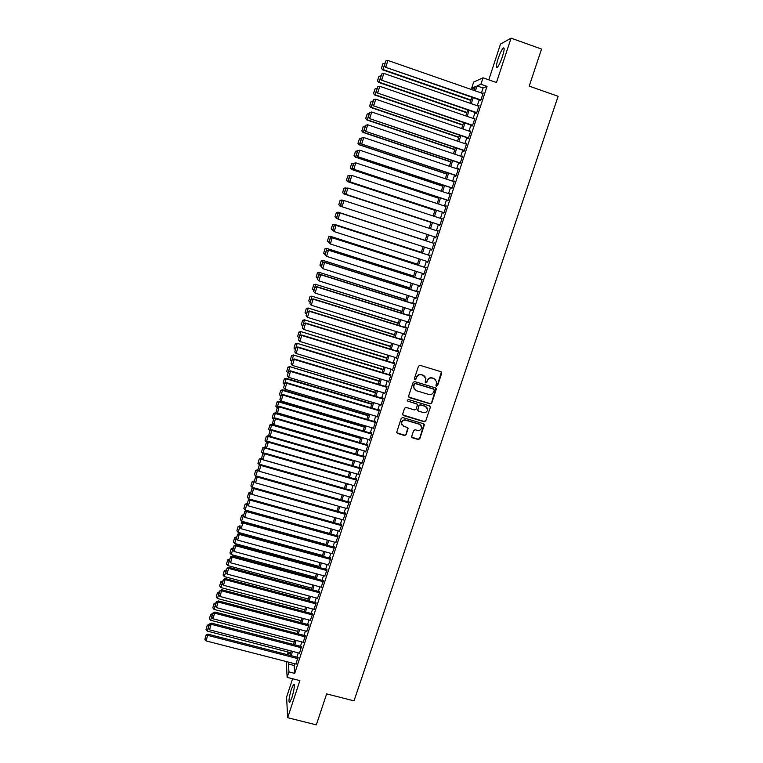 <?xml version="1.0" encoding="UTF-8"?>
<svg xmlns="http://www.w3.org/2000/svg" width="763" height="763" viewBox="0 0 763 763"><rect width="100%" height="100%" fill="white"/><g stroke="black" fill="none" stroke-linecap="round" stroke-linejoin="round"><path stroke-width="1.14" d="M436.522 386.126L437.6 385.563L441.72 373.231L440.957 371.715L420.07 365.334L418.515 366.145L414.423 378.534L414.967 379.592L416.045 379.03L416.579 377.427C417.552 375.234 419.202 374.366 421.529 374.833L423.274 375.358L425.935 378.696L425.172 382.139L425.754 382.864L426.841 382.301L427.366 380.699C428.348 378.515 429.989 377.656 432.316 378.114L434.052 378.639L436.703 381.891L435.94 385.42L436.522 386.126M436.045 385.754L437.399 385.334L441.357 371.924M414.471 379.192L415.873 378.801L416.579 377.427M425.277 382.473L426.651 382.072L427.366 380.699M291.905 697.706C294.365 689.113 294.938 684.659 293.621 684.325L291.371 689.247C288.929 697.754 288.366 702.208 289.663 702.599L291.905 697.706M502.426 56.605C504.457 49.938 504.696 47.096 503.132 48.079C501.587 49.9 499.908 53.467 498.086 58.789C496.074 65.408 495.845 68.241 497.4 67.297C498.916 65.513 500.595 61.946 502.426 56.605M411.705 436.341L412.478 437.819L418.286 439.536L419.812 438.725L424.39 424.781L423.56 423.742L402.778 417.571L401.233 418.372L396.693 432.325L397.533 433.413L404.581 435.492L406.116 434.691L408.091 428.482L407.261 427.414L403.761 426.383L401.529 423.484C401.863 420.995 403.293 419.917 405.802 420.232L419.488 424.295L421.701 427.08C421.414 429.617 419.993 430.733 417.437 430.427L415.167 429.75L413.632 430.561L411.705 436.341M294.728 663.734L294.146 665.498L294.718 673.386L288.929 671.898L287.146 677.363L286.249 661.55M474.481 89.204L471.658 88.222L473.67 82.042L483.017 77.807L496.465 82.528L511.057 38.15L541.558 49.061L529.198 86.124L558.135 96.3L354.013 700.854L326.64 693.901L316.33 724.85L287.68 717.706L299.869 680.606L287.146 677.363M483.017 77.807L480.909 84.264L477.066 85.914L475.425 90.921M294.718 673.386L487.023 86.4L480.909 84.264M430.208 403.856L431.753 403.045L436.369 388.92L435.539 387.909L414.69 381.586L413.136 382.397L408.606 396.092L409.388 397.599L430.208 403.856L431.553 402.797L435.988 388.157M430.303 407.366L425.764 420.928L424.238 421.739L403.446 415.549L402.664 414.051L404.59 408.234L406.135 407.423L414.586 409.95L416.131 409.14L417.475 404.829L416.636 403.78L407.833 401.138L407.242 400.384L408.367 399.516L429.54 405.868L430.303 407.366L425.764 420.928M292.601 678.755L286.583 697.134L287.68 717.706M511.057 38.15L500.509 44.063L488.787 79.838M480.289 100.163L480.08 100.792L480.719 100.563L483.217 92.924L482.502 93.382M476.141 112.819L475.931 113.458L476.56 113.267L479.059 105.647L478.334 106.105M472.011 125.447L471.801 126.076L472.421 125.914L474.901 118.332L474.185 118.79M467.891 138.017L467.69 138.647L468.291 138.532L470.771 130.969L470.056 131.427M463.79 150.549L463.589 151.179L464.181 151.103L466.641 143.558L465.926 144.016M459.698 163.044L459.498 163.673L460.079 163.625L462.531 156.11L461.825 156.568M455.625 175.5L455.425 176.119L455.988 176.11L458.439 168.623L457.724 169.081M451.562 187.898L451.915 188.547L454.357 181.089L453.651 181.546M447.519 200.268L447.852 200.946L450.294 193.516L449.579 193.964M443.484 212.591L443.808 213.306L446.241 205.896L445.525 206.344M439.469 224.875L439.774 225.619L442.197 218.237L441.491 218.685M435.454 237.112L435.759 237.894L438.172 230.531L437.466 230.979M431.448 249.348L431.753 250.121L434.157 242.787L433.46 243.216M427.461 261.547L427.766 262.319L430.16 255.004L429.474 255.395M423.484 273.698L423.789 274.47L426.174 267.184L425.496 267.536M419.516 285.81L419.822 286.573L422.197 279.315L421.538 279.639M415.568 297.885L415.873 298.648L418.238 291.409L417.59 291.695M411.629 309.921L411.934 310.675L414.29 303.464L413.851 303.111L413.66 303.712M407.7 321.91L408.005 322.663L410.36 315.472L409.931 315.09L409.741 315.691M403.789 333.86L404.094 334.614L406.441 327.451L406.03 327.031L405.83 327.632M399.888 345.773L400.194 346.526L402.53 339.382L402.13 338.934L401.939 339.525M396.007 357.647L396.312 358.391L398.639 351.276L398.248 350.789L398.057 351.39M392.134 369.483L392.44 370.227L394.757 363.131L394.376 362.616L394.185 363.207M388.272 381.281L388.577 382.015L390.894 374.948L390.522 374.395L390.332 374.986M384.428 393.031L384.724 393.765L387.032 386.717L386.679 386.145L386.488 386.727M380.584 404.752L380.89 405.477L383.188 398.458L382.845 397.847L382.654 398.429M376.769 416.426L377.075 417.161L379.364 410.16L379.03 409.512L378.839 410.103M375.53 421.872L282.997 394.547L281.213 401.061L373.45 428.215L372.945 428.1L373.26 428.796L375.549 421.815L375.224 421.147L375.034 421.729M371.734 433.46L279.306 406.326L277.513 412.869L369.654 439.812L369.158 439.669L369.464 440.394L371.743 433.441L371.428 432.735L371.238 433.317M365.401 451.238L365.677 451.954L367.947 445.02L275.624 418.076L273.831 424.629L365.868 451.381M361.652 462.779L361.9 463.475L364.17 456.57L363.875 455.807L363.684 456.379M357.914 474.271L360.403 468.081L360.117 467.28L359.936 467.853M354.185 485.726L356.645 479.546L356.378 478.725L356.187 479.298M350.465 497.152L352.897 490.981L352.64 490.132L352.458 490.695M346.755 508.53L349.168 502.378L348.92 501.491L348.739 502.064M343.064 519.87L345.448 513.737L345.21 512.822L345.029 513.394M339.373 531.182L341.738 525.058L341.519 524.114L341.328 524.686M335.701 542.455L338.047 536.351L337.828 535.378L337.647 535.941M332.039 553.69L334.366 547.596L334.156 546.594L333.975 547.157M328.376 564.887L330.694 558.812L330.493 557.782L330.312 558.335M324.742 576.046L327.031 569.99L326.669 569.484M321.109 587.167L323.388 581.129L323.026 580.595M317.484 598.259L319.754 592.241L319.401 591.678M313.879 609.313L316.12 603.314L315.787 602.713M310.274 620.329L312.515 614.349L312.191 613.719M306.688 631.316L308.91 625.345L308.595 624.687M303.111 642.265L305.324 636.313L305.019 635.627M299.554 653.176L301.452 646.528M487.023 86.4L483.074 88.012L481.443 93.019M479.221 99.791L477.276 105.742M475.082 112.457L473.127 118.427M470.952 125.075L468.997 131.064M466.832 137.655L464.877 143.663M462.731 150.197L460.766 156.215M458.649 162.691L456.675 168.718M454.576 175.147L452.593 181.193M450.513 187.555L448.53 193.611M446.469 199.916L444.476 206M442.435 212.248L440.442 218.342M438.41 224.532L436.417 230.645M434.405 236.778L432.411 242.882M430.408 249.015L428.424 255.061M426.412 261.213L424.457 267.203M422.435 273.364L420.499 279.306M418.477 285.486L416.55 291.361M414.528 297.56L412.621 303.388M410.589 309.587L408.701 315.367M406.66 321.585L404.791 327.308M402.75 333.536L400.899 339.211M398.858 345.458L397.018 351.066M394.967 357.332L393.145 362.892M391.095 369.168L389.292 374.671M387.232 380.966L385.449 386.421M383.388 392.726L381.624 398.124M379.554 404.438L377.809 409.788M375.73 416.121L374.004 421.424M371.924 427.766L370.208 433.012M368.128 439.374L366.431 444.562M364.342 450.933L362.663 456.083M360.575 462.464L358.906 467.557M356.817 473.957L355.167 479.002M353.069 485.411L351.428 490.409M349.33 496.827L347.709 501.777M345.61 508.206L344.008 513.098M341.9 519.546L340.308 524.4M338.2 530.857L336.626 535.655M334.509 542.121L332.954 546.88M330.837 553.356L329.301 558.058M327.174 564.553L325.648 569.208M323.522 575.712L322.015 580.328M319.878 586.842L318.39 591.401M316.254 597.934L314.776 602.446M312.639 608.988L311.18 613.452M309.034 620.004L307.584 624.43M305.438 630.991L304.008 635.36M301.862 641.941L300.441 646.261M298.285 652.851L296.883 657.134M367.947 445.02L367.642 444.285L367.461 444.867M295.996 664.058L297.894 657.391M287.222 654.635L287.775 652.937L287.889 654.807M290.455 653.624L287.775 652.937M289.024 662.265L288.452 664.029L288.929 671.898M473.213 97.702L471.267 103.663M469.073 110.387L467.128 116.358M464.953 123.024L462.998 129.014M460.842 135.614L458.887 141.622M456.751 148.165L454.786 154.193M452.669 160.678L450.695 166.716M448.606 173.144L446.622 179.2M444.552 185.571L442.569 191.637M440.509 197.951L438.525 204.036M436.484 210.292L434.49 216.387M432.468 222.586L430.475 228.709M428.472 234.842L426.479 240.955M424.476 247.098L422.502 253.154M420.489 259.306L418.534 265.305M416.522 271.475L414.576 277.427M412.564 283.607L410.637 289.501M408.615 295.691L406.717 301.528M404.686 307.747L402.797 313.526M400.766 319.754L398.906 325.477M396.865 331.724L395.015 337.389M392.974 343.646L391.142 349.263M389.092 355.539L387.28 361.099M385.229 367.385L383.427 372.897M381.376 379.192L379.592 384.657M377.532 390.971L375.768 396.379M373.708 402.702L371.962 408.052M369.893 414.395L368.167 419.698M366.087 426.05L364.38 431.305M362.301 437.666L360.603 442.864M358.524 449.245L356.846 454.395M354.757 460.785L353.097 465.888M351.009 472.287L349.359 477.342M347.26 483.752L345.629 488.759M343.531 495.187L341.919 500.137M339.821 506.575L338.219 511.477M336.111 517.934L334.528 522.779M332.42 529.245L330.856 534.052M328.739 540.528L327.184 545.287M325.076 551.773L323.531 556.485M321.414 562.98L319.897 567.643M317.77 574.158L316.264 578.774M314.137 585.297L312.649 589.856M310.512 596.389L309.044 600.91M306.907 607.462L305.448 611.936M303.302 618.488L301.862 622.913M299.716 629.485L298.285 633.862M296.139 640.443L294.728 644.783M292.582 651.373L291.18 655.655M474.081 90.454L475.311 86.658L471.658 88.222M289.902 655.331L291.294 651.039M293.45 644.449L294.861 640.109M297.007 633.528L298.438 629.151M300.574 622.579L302.024 618.154M304.16 611.592L305.62 607.119M307.756 600.567L309.225 596.046M311.361 589.513L312.849 584.944M314.976 578.421L316.483 573.805M318.6 567.29L320.126 562.627M322.244 556.132L323.779 551.42M325.896 544.925L327.441 540.175M329.559 533.69L331.123 528.883M250.731 492.412L248.614 498.792L333.24 522.407L334.814 517.562M336.922 511.115L338.514 506.212M340.622 499.765L342.234 494.815M344.332 488.387L345.963 483.38M348.052 476.97L349.702 471.916M351.791 465.506L353.45 460.404M355.539 454.014L357.218 448.863M359.297 442.483L360.994 437.285M363.064 430.914L364.781 425.659M366.85 419.307L368.586 414.004M370.646 407.661L372.392 402.311M374.461 395.978L376.226 390.57M378.276 384.256L380.06 378.801M382.11 372.497L383.913 366.984M385.964 360.699L387.776 355.129M389.826 348.863L391.657 343.245M393.698 336.988L395.549 331.314M397.58 325.067L399.45 319.344M401.481 313.107L403.36 307.327M405.391 301.118L407.289 295.281M409.311 289.082L411.238 283.187M413.25 276.998L415.186 271.056M417.199 264.885L419.164 258.886M421.166 252.725L423.141 246.668M425.144 240.526L427.137 234.413M429.14 228.271L431.133 222.147M433.155 215.958L435.148 209.854M437.189 203.597L439.173 197.503M441.233 191.198L443.208 185.123M445.287 178.752L447.261 172.696M449.359 166.267L451.324 160.22M453.441 153.735L455.406 147.717M457.542 141.165L459.498 135.156M461.653 128.556L463.608 122.557M465.783 115.9L467.729 109.92M469.922 103.196L471.868 97.235M483.074 88.012L477.066 85.914M294.146 665.498L288.452 664.029M482.569 93.172L483.084 93.353M478.42 105.866L478.926 106.038M474.281 118.503L474.786 118.685M470.151 131.112L470.666 131.284M466.05 143.663L466.555 143.835M461.949 156.177L462.454 156.348M457.867 168.652L458.372 168.823M453.794 181.079L454.3 181.251M449.741 193.468L450.246 193.64M445.697 205.819L446.202 205.981M441.672 218.123L442.178 218.285M435.253 237.722L435.759 237.894M437.657 230.388L438.162 230.55M431.267 249.921L431.772 250.083M427.29 262.081L427.785 262.243M423.322 274.194L423.818 274.356M419.364 286.278L419.869 286.43M415.425 298.304L415.93 298.467M411.505 310.303L412.001 310.465M407.585 322.263L408.091 322.415M403.684 334.175L404.19 334.328M399.802 346.049L400.298 346.211M395.921 357.895L396.426 358.047M392.068 369.693L392.564 369.845M388.214 381.452L388.71 381.595M384.38 393.174L384.876 393.317M380.556 404.857L381.052 405M376.741 416.503L377.237 416.646M435.673 379.64L434.052 378.639M427.185 380.479C428.157 378.295 429.798 377.427 432.125 377.885L433.851 378.419M424.972 376.426L423.274 375.358M416.398 377.199C417.371 375.014 419.021 374.147 421.348 374.614L423.084 375.138M408.682 397.008L430.017 403.598M434.271 390.198L433.727 389.14L415.425 383.608L414.347 384.171L413.594 387.27L416.274 390.685L428.777 394.461C431.085 394.91 432.735 394.051 433.708 391.877L434.271 390.198M414.242 389.206L413.613 385.62L414.166 383.942L415.253 383.369L433.537 388.911M402.702 414.9L424.047 421.462L425.582 420.661M417.161 404.104L407.833 401.138M423.341 412.564C425.926 412.869 427.347 411.743 427.604 409.159L425.392 406.402L420.566 404.953L419.03 405.763L417.685 410.074L418.515 411.123L423.341 412.564M426.918 407.413L425.392 406.402M417.809 410.532L418.849 405.515L420.394 404.705L425.21 406.145M430.113 407.118L430.027 406.164M421.109 425.43L419.488 424.295M401.872 424.819L401.367 423.217C401.71 420.728 403.131 419.65 405.639 419.965L419.307 424.028M396.77 432.707L404.419 435.206L405.945 434.405L407.843 427.805M411.724 437.151L418.105 439.24L419.64 438.439L424.094 424.075M470.952 100.02L382.931 69.509L385.029 63.224M381.538 68.107L382.931 63.682L381.405 68.241L382.578 69.824L470.828 100.411M384.914 63.176L382.931 63.682M381.405 68.241L382.578 69.824M480.928 99.934L385.487 67.258L480.795 100.335M483.017 93.563L387.881 60.439L385.859 66.925L384.428 65.494L385.849 60.954L384.428 65.494M385.487 67.258L384.285 65.628M385.849 60.954L387.881 60.439M466.908 112.447L378.982 82.146L381.071 75.88M377.59 80.744L378.973 76.329L377.456 80.849L378.639 82.423L466.794 112.8M380.956 75.833L378.973 76.329M377.456 80.849L378.639 82.423M462.874 124.827L375.043 94.736L377.132 88.489M373.66 93.324L375.034 88.928L373.527 93.429L374.709 94.974L462.769 125.142M377.008 88.451L375.034 88.928M373.527 93.429L374.709 94.974M458.849 137.159L371.114 107.287L373.193 101.059M369.74 105.866L371.104 101.489L369.607 105.952L370.799 107.488L458.754 137.445M373.078 101.012L371.104 101.489M369.607 105.952L370.799 107.488M454.834 149.462L367.203 119.791L369.273 113.582M365.83 118.37L367.194 114.002L365.706 118.437L366.898 119.963L454.758 149.701M369.158 113.544L367.194 114.002M365.706 118.437L366.898 119.963M476.77 112.628L381.443 80.153L476.646 113M478.849 106.286L383.827 73.401L381.805 79.857L380.384 78.417L381.796 73.897L380.384 78.417M381.443 80.153L380.241 78.541M381.796 73.897L383.827 73.401M472.631 125.285L377.418 93L472.516 125.618M474.7 118.961L379.783 86.305L377.771 92.752L376.35 91.302L377.761 86.801L376.35 91.302M377.418 93L376.216 91.407M377.761 86.801L379.783 86.305M468.501 137.903L373.412 105.809L468.406 138.189M470.561 131.598L375.758 99.18L373.746 105.59L372.334 104.15L373.736 99.657L372.334 104.15M373.412 105.809L372.201 104.235M373.736 99.657L375.758 99.18M464.381 150.473L369.416 118.57L464.295 150.721M466.441 144.188L371.743 111.999L369.74 118.399L368.329 116.939L369.731 112.466L368.329 116.939M369.416 118.57L368.205 117.016M369.731 112.466L371.743 111.999M450.838 161.718L363.302 132.247L365.372 126.067M361.929 130.826L363.293 126.477L361.815 130.883L363.007 132.39L450.771 161.928M365.248 126.029L363.293 126.477M361.815 130.883L363.007 132.39M460.28 162.996L365.429 131.293L460.213 163.215M462.33 156.739L367.737 124.779L365.744 131.15L364.332 129.7L365.735 125.237L364.332 129.7M365.429 131.293L364.218 129.758M365.735 125.237L367.737 124.779M446.86 173.935L359.421 144.674L361.471 138.504M358.047 143.244L359.411 138.904L357.942 143.291L359.135 144.77L446.803 174.107M361.357 138.465L359.411 138.904M357.942 143.291L359.135 144.77M456.188 175.48L361.462 143.969L456.131 175.662M458.239 169.243L363.751 137.512L361.757 143.864L360.365 142.404L361.748 137.96L360.365 142.404M361.462 143.969L360.241 142.452M361.748 137.96L363.751 137.512M442.893 186.105L355.548 157.054L357.599 150.902M354.185 155.623L355.539 151.293L354.07 155.652L355.272 157.111L442.845 186.248M357.475 150.864L355.539 151.293M354.07 155.652L355.272 157.111M452.116 187.927L357.504 156.596L452.068 188.07M454.157 181.708L359.774 150.206L357.79 156.529L356.397 155.07L357.78 150.645L356.397 155.07M357.504 156.596L356.283 155.099M357.78 150.645L359.774 150.206M351.571 163.663L350.322 167.955L351.571 163.663L353.784 163.282M438.935 198.237L351.419 169.415L438.897 198.342M351.676 163.644L353.612 163.225L351.686 169.386L350.322 167.955M350.227 167.965L351.419 169.415M448.062 200.326L353.565 169.186L448.024 200.431M353.717 163.301L355.816 162.853L353.841 169.157L352.449 167.688L353.832 163.282L352.449 167.688M450.084 194.136L355.816 162.853L353.832 163.282M353.565 169.186L352.344 167.707M347.728 175.957L346.488 180.249L347.728 175.957L350.37 175.748M434.986 210.33L347.585 181.68L434.967 210.407M347.823 175.948L349.759 175.538L347.833 181.689L346.488 180.249M346.383 180.249L347.585 181.68M444.009 212.686L349.635 181.737L443.99 212.753M349.778 175.871L351.867 175.452L349.902 181.737L348.51 180.268L349.893 175.871L348.51 180.268M446.031 206.515L351.867 175.452L349.893 175.871M349.635 181.737L348.405 180.268M343.894 188.203L342.654 192.495L343.894 188.203L346.955 188.156M431.057 222.386L343.76 193.897L431.047 222.424M343.989 188.213L345.916 187.822L343.999 193.936L342.654 192.495M342.558 192.486L343.76 193.897M439.984 224.999L345.715 194.231L439.965 225.037M345.858 188.413L347.928 188.013L345.973 194.279L344.59 192.801L345.963 188.423L344.59 192.801M441.996 218.847L347.928 188.013L345.963 188.423M345.715 194.231L344.494 192.791M340.079 200.421L338.839 204.713L340.079 200.421L341.853 199.992L343.541 200.526M435.959 237.283L339.955 206.077L338.743 204.684M340.174 200.44L342.091 200.049L340.184 206.153L338.839 204.713M341.948 200.907L344.008 200.535L342.053 206.773L340.679 205.295L342.043 200.927L340.679 205.295M437.972 231.151L344.008 200.535L342.043 200.927M341.814 206.697L340.584 205.266M425.191 240.383L338.047 212.152L425.191 240.393M337.589 218.723L334.947 216.835L336.359 212.629L334.947 216.835M336.359 212.629L338.276 212.248L336.369 218.332L335.033 216.883M336.273 212.591L338.047 212.152M431.953 249.511L338.162 219.229L336.693 217.703L338.057 213.354L336.693 217.703M338.143 213.392L340.107 213.011L433.956 243.407L339.869 212.906L338.162 219.229L336.788 217.751M339.869 212.906L338.057 213.354M421.31 252.295L334.261 224.274L421.29 252.353M333.364 230.712L331.161 228.957L332.563 224.77L331.161 228.957M332.563 224.77L334.471 224.398L332.573 230.464L331.237 229.005M332.477 224.713L334.261 224.274M417.428 264.179L330.484 236.349L417.399 264.265M329.149 242.672L327.384 241.032L328.777 236.873L327.384 241.032M328.777 236.873L330.684 236.511L328.796 242.558L327.461 241.098M328.7 236.807L330.484 236.349M413.575 276.025L326.717 248.395L413.527 276.149M325.133 254.642L323.693 253.144L324.933 248.852L323.693 253.144M325.009 248.938L326.907 248.585L325.019 254.604M324.933 248.852L326.717 248.395M409.721 287.832L322.959 260.393L409.674 287.985M321.376 266.659L319.935 265.162L321.175 260.87L319.935 265.162M321.252 260.956L323.14 260.622L321.261 266.621M321.175 260.87L322.959 260.393M405.887 299.601L319.22 272.353L405.821 299.783M317.627 278.629L316.197 277.131L317.437 272.839L316.197 277.131M317.503 272.944L319.382 272.61L317.513 278.59M317.437 272.839L319.22 272.353M402.063 311.323L315.491 284.275L401.987 311.542M313.898 290.56L312.468 289.053L313.707 284.771L312.468 289.053M313.765 284.885L315.644 284.561L313.784 290.522M313.707 284.771L315.491 284.275M398.248 323.016L311.771 296.149L398.162 323.264M310.179 302.453L308.748 300.946L309.988 296.664L308.748 300.946M310.045 296.788L311.914 296.473L310.064 302.425M309.988 296.664L311.771 296.149M394.452 334.671L308.071 307.994L394.357 334.947M306.468 314.308L305.038 312.801L306.287 308.51L305.038 312.801M306.335 308.653L308.204 308.357L306.354 314.28M306.287 308.51L308.071 307.994M390.666 346.288L304.37 319.802L390.561 346.602M302.768 326.125L301.347 324.609L302.596 320.326L301.347 324.609M302.644 320.479L304.504 320.193L302.653 326.087M302.596 320.326L304.37 319.802M386.889 357.857L300.698 331.562L386.774 358.209M299.086 337.904L297.665 336.388L298.915 332.096L297.665 336.388M298.953 332.267L300.813 331.981L298.972 337.866M298.915 332.096L300.698 331.562M383.121 369.397L297.026 343.293L382.997 369.778M295.405 349.645L294.003 348.119L295.243 343.836L294.003 348.119M295.281 344.018L297.131 343.741L295.291 349.607M295.243 343.836L297.026 343.293M379.373 380.899L293.364 354.976L379.24 381.309M291.752 361.347L290.341 359.821L291.58 355.539L290.341 359.821M291.619 355.73L293.459 355.463L291.638 361.309M291.58 355.539L293.364 354.976M375.634 392.363L289.721 366.631L375.491 392.811M288.099 373.002L286.697 371.476L287.937 367.194L286.697 371.476M287.975 367.404L289.806 367.146L287.985 372.973M287.937 367.194L289.721 366.631M371.905 403.799L286.087 378.238L286.163 378.791L371.753 404.266M284.465 384.628L283.063 383.102L284.303 378.82L283.063 383.102M284.332 379.039L286.163 378.791L284.351 384.6M284.303 378.82L286.087 378.238M368.195 415.186L282.472 389.817L282.529 390.389L368.033 415.692M280.841 396.216L279.439 394.681L280.679 390.398L279.439 394.681M280.708 390.637L282.529 390.389L280.727 396.178M280.679 390.398L282.472 389.817M364.495 426.546L278.857 401.348L278.915 401.958L364.323 427.08M277.227 407.766L275.834 406.231L277.074 401.948L275.834 406.231M277.093 402.196L278.915 401.958L277.112 407.728M277.074 401.948L278.857 401.348M360.804 437.867L275.262 412.85L275.309 413.489L360.613 438.429M273.621 419.278L272.229 417.733L273.478 413.46L272.229 417.733M273.488 413.718L275.309 413.489L273.507 419.24M273.478 413.46L275.262 412.85M357.122 449.149L271.676 424.314L271.714 424.981L356.931 449.741M270.035 430.752L268.643 429.207L269.892 424.934L268.643 429.207M269.902 425.201L271.714 424.981L269.921 430.714M269.892 424.934L271.676 424.314M362.091 462.903L268.099 435.74L268.128 436.436L353.25 461.024M266.449 442.187L265.076 440.642L266.316 436.36L265.076 440.642M266.325 436.646L268.128 436.436L266.335 442.159M266.316 436.36L268.099 435.74M266.125 447.585L264.542 447.128L264.551 447.862L349.588 472.259M263.111 453.651L261.509 452.039L262.749 447.767L261.509 452.039M262.758 448.053L264.551 447.862L262.768 453.556M262.749 447.767L264.542 447.128M262.129 458.801L260.984 458.477L260.994 459.24L345.935 483.465M259.878 465.106L257.961 463.399L259.201 459.126L257.961 463.399M259.201 459.431L260.994 459.24L259.22 464.915M259.201 459.126L260.984 458.477M258.152 469.998L257.446 469.798L257.446 470.59L259.01 471.029M256.654 476.522L254.413 474.729L255.662 470.447L254.413 474.729M255.653 470.761L257.446 470.59L255.672 476.246M255.662 470.447L257.446 469.798M254.317 481.186L253.907 481.892L255.08 482.226M253.44 487.9L252.143 487.538L250.884 486.012L252.133 481.739L250.884 486.012M252.124 482.063L253.907 481.892L252.143 487.538M252.133 481.739L253.917 481.071M248.604 493.327L247.374 497.266L248.604 493.327L251.17 493.394M248.614 492.993L250.398 492.316M248.614 498.792L247.374 497.266M247.231 503.618L247.279 504.524M329.635 533.461L245.104 510.008L243.864 508.482L245.104 504.209L243.864 508.482M245.085 504.562L246.859 504.41L245.104 510.008M245.104 504.209L246.897 503.523M243.731 514.787L243.531 515.654M326.039 544.467L241.604 521.196L240.364 519.66L241.613 515.387L240.364 519.66M241.594 515.75L243.359 515.607L241.604 521.196M241.613 515.387L243.397 514.701M240.25 525.926L239.973 526.794M322.463 555.445L238.123 532.336L236.883 530.81L238.123 526.537L236.883 530.81M238.104 526.909L239.859 526.775L238.123 532.336M238.123 526.537L239.916 525.831M236.778 537.028L236.492 537.934M318.896 566.394L234.642 543.456L233.411 541.911L234.651 537.648L233.411 541.911M234.623 538.029L236.377 537.896L234.642 543.456M234.651 537.648L236.444 536.933M233.316 548.092L233.02 549.026M315.338 577.295L231.179 554.529L229.949 552.984L231.189 548.721L229.949 552.984M231.16 549.112L232.906 548.998L231.179 554.529M231.189 548.721L232.982 548.006M229.863 559.126L229.558 560.08M311.79 588.168L227.727 565.574L226.497 564.029L227.736 559.756L226.497 564.029M227.708 560.166L229.453 560.052L227.727 565.574M227.736 559.756L229.529 559.031M226.42 570.114L226.115 571.105M308.262 599.012L224.284 576.58L223.054 575.025L224.293 570.762L223.054 575.025M224.265 571.182L226.001 571.077L224.284 576.58M224.293 570.762L226.086 570.028M222.996 581.082L222.672 582.093M304.733 609.818L220.85 587.548L219.63 585.994L220.869 581.73L219.63 585.994M220.831 582.159L222.558 582.064L220.85 587.548M220.869 581.73L222.662 580.986M219.572 592.002L219.248 593.051M301.223 620.596L217.426 598.488L216.206 596.933L217.445 592.67L216.206 596.933M217.407 593.109L219.134 593.023L217.426 598.488M217.445 592.67L219.239 591.916M216.167 602.894L215.834 603.972M297.723 631.325L214.012 609.389L212.801 607.834L214.041 603.571L212.801 607.834M213.993 604.019L215.719 603.943L214.012 609.389M214.041 603.571L215.834 602.808M212.772 613.757L212.419 614.854M294.232 642.036L210.617 620.252L209.405 618.698L210.645 614.434L209.405 618.698M210.588 614.902L212.314 614.825L210.617 620.252M210.645 614.434L212.438 613.662M209.377 624.573L209.024 625.708M290.751 652.708L207.221 631.087L206.02 629.532L207.259 625.269L206.02 629.532M207.202 625.746L208.919 625.679L207.221 631.087M207.259 625.269L209.052 624.487M427.967 261.709L334.27 231.637L332.821 230.092L334.175 225.762L332.821 230.092M429.979 255.557L335.987 225.304L334.27 231.637L332.906 230.149M429.96 255.615L336.216 225.438L334.261 225.819M335.987 225.304L334.175 225.762M423.98 273.86L330.398 244.007L328.948 242.443L330.303 238.132L328.948 242.443M426.002 267.699L332.124 237.665L330.398 244.007L329.034 242.52M425.973 267.784L332.334 237.827L330.389 238.199M332.124 237.665L330.303 238.132M420.022 285.972L326.535 256.339L328.462 250.178L326.45 250.455L325.181 254.842L326.45 250.455M422.044 279.792L328.262 249.978M421.996 279.916L328.462 250.178L326.526 250.531M325.181 254.842L326.535 256.339M416.064 298.047L322.692 268.624L324.609 262.482L322.606 262.739L321.337 267.126L322.606 262.739M418.095 291.857L324.428 262.243M418.038 292.01L324.609 262.482L322.673 262.834M321.337 267.126L322.692 268.624M412.125 310.074L318.858 280.86L320.775 274.747L318.772 274.976L317.503 279.363L318.772 274.976M414.156 303.865L320.594 274.48M414.099 304.065L320.775 274.747L318.839 275.081M317.503 279.363L318.858 280.86M408.205 322.062L315.033 293.068L316.941 286.974L314.957 287.174L313.688 291.561L314.957 287.174M410.236 315.844L316.779 286.669M410.16 316.073L316.941 286.974L315.024 287.298M313.688 291.561L315.033 293.068M404.295 334.013L311.228 305.229L313.126 299.153L311.151 299.334L309.883 303.722L311.151 299.334M406.326 327.785L312.973 298.81M406.24 328.042L313.126 299.153L311.209 299.468M309.883 303.722L311.228 305.229M400.394 345.925L307.432 317.351L309.32 311.294L307.355 311.447L306.087 315.834L307.355 311.447M402.435 339.678L309.177 310.923M402.339 339.974L309.32 311.294L307.413 311.6M306.087 315.834L307.432 317.351M396.502 357.799L303.645 329.425L305.534 323.398L303.579 323.531L302.31 327.918L303.579 323.531M398.553 351.543L305.4 322.987M398.448 351.867L305.534 323.398L303.636 323.693M302.31 327.918L303.645 329.425M392.63 369.635L299.878 341.471L301.757 335.453L299.811 335.567L298.543 339.945L299.811 335.567M394.681 363.36L301.633 335.014M394.566 363.722L301.757 335.453L299.859 335.739M298.543 339.945L299.878 341.471M388.768 381.424L296.12 353.469L297.999 347.47L297.885 346.993L296.063 347.556L294.795 351.943L296.063 347.556M390.828 375.138L297.885 346.993M390.694 375.53L297.999 347.47L296.101 347.747M294.795 351.943L296.12 353.469M384.924 393.183L292.372 365.429L294.241 359.449L294.146 358.944L292.324 359.516L291.046 363.903L292.324 359.516M386.984 386.879L294.146 358.944M386.841 387.308L294.241 359.449L292.353 359.716M291.046 363.903L292.372 365.429M381.08 404.895L288.643 377.342L290.503 371.39L290.417 370.847L288.595 371.438L287.317 375.816L288.595 371.438M383.15 398.582L290.417 370.847M382.997 399.039L290.503 371.39L288.624 371.648M287.317 375.816L288.643 377.342M377.265 416.579L284.923 389.225L286.774 383.293L286.697 382.711L284.876 383.312L283.607 387.69L284.876 383.312M379.335 410.246L286.697 382.711M379.173 410.742L286.774 383.293L284.904 383.541M283.607 387.69L284.923 389.225M375.358 422.397L283.063 395.148L281.175 395.148L279.897 399.526L281.194 395.387M279.897 399.526L281.213 401.061M282.997 394.547L281.175 395.148M371.552 434.023L279.363 406.965L277.474 406.946L276.206 411.324L277.503 407.204M276.206 411.324L277.513 412.869M279.306 406.326L277.474 406.946M367.756 445.602L275.672 418.753L273.803 418.706L272.534 423.084L273.812 418.973M272.534 423.084L273.831 424.629M275.624 418.076L273.803 418.706M364.142 456.512L271.962 429.788L270.159 436.35L268.862 434.805L270.131 430.427L268.862 434.805M363.98 457.142L271.99 430.494L270.14 430.704M271.962 429.788L270.131 430.427M358.333 474.395L266.506 448.034L268.328 442.197L268.299 441.462L266.478 442.111L265.209 446.489L266.478 442.111M360.365 467.977L268.299 441.462M360.212 468.654L268.328 442.197L266.487 442.397M265.209 446.489L266.506 448.034M354.585 485.84L262.853 459.679L264.675 453.861L264.666 453.098L262.834 453.747L261.566 458.124L262.834 453.747M356.598 479.412L264.666 453.098M356.455 480.118L264.675 453.861L262.834 454.052M261.566 458.124L262.853 459.679M350.846 497.257L259.22 471.286L261.032 464.686L259.201 465.354L257.932 469.731L259.201 465.354M352.849 490.809L261.032 464.686M352.716 491.553L261.032 465.487L259.201 465.668M257.932 469.731L259.22 471.286M347.117 508.635L255.595 482.855L257.408 476.246L255.586 476.923L254.317 481.3L255.586 476.923M349.111 502.168L257.408 476.246M348.987 502.951L257.408 477.075L255.576 477.256M254.317 481.3L255.595 482.855M343.407 519.975L251.99 494.386L253.802 487.767L251.971 488.454L250.703 492.822L251.971 488.454M345.381 513.489L253.802 487.767M345.267 514.31L253.793 488.625L251.971 488.797M250.703 492.822L251.99 494.386M339.707 531.277L248.385 505.879L250.207 499.25L248.376 499.937L247.107 504.314L248.376 499.937M341.671 524.782L250.207 499.25M341.557 525.631L250.188 500.137L248.366 500.299M247.107 504.314L248.385 505.879M336.016 542.541L244.799 517.333L246.63 510.695L244.799 511.391L243.531 515.769L244.799 511.391M337.98 536.027L246.63 510.695M337.866 536.914L246.592 511.611L244.78 511.763M243.531 515.769L244.799 517.333M332.344 553.766L241.222 528.749L243.054 522.102L241.222 522.808M334.289 547.243L243.054 522.102M334.184 548.158L243.006 523.046L241.203 523.189M239.954 527.185L241.222 528.749M328.681 564.963L237.655 540.128L239.496 533.471L237.665 534.186L236.396 538.564L237.665 534.186M330.617 558.421L239.496 533.471M330.513 559.374L239.439 534.443L237.636 534.577M236.396 538.564L237.655 540.128M325.028 576.122L234.107 551.477L235.948 544.801L234.117 545.535L232.849 549.904L234.117 545.535M326.955 569.57L235.948 544.801M326.85 570.552L235.881 545.812L234.088 545.936M232.849 549.904L234.107 551.477M321.385 587.243L230.569 562.779L232.41 556.093L230.579 556.837L229.31 561.206L230.579 556.837M323.312 580.672L232.41 556.093M323.207 581.692L232.333 557.133L230.55 557.248M229.31 561.206L230.569 562.779M317.751 598.335L227.04 574.053L228.881 567.357L227.05 568.101L225.781 572.469L227.05 568.101M319.678 591.745L228.881 567.357M319.563 592.794L228.795 568.425L227.012 568.53M225.781 572.469L227.04 574.053M314.137 609.379L223.521 585.288L225.371 578.583L223.54 579.336L222.271 583.705L223.54 579.336M316.054 602.789L225.371 578.583M315.949 603.857L225.276 579.67L223.502 579.775M222.271 583.705L223.521 585.288M310.531 620.395L220.011 596.485L221.861 589.77L220.03 590.533L218.762 594.902L220.03 590.533M312.449 613.786L221.861 589.77M312.334 614.892L221.766 590.886L219.992 590.982M218.762 594.902L220.011 596.485M306.936 631.382L216.511 607.644L218.371 600.92L216.539 601.692L215.271 606.06L216.539 601.692M308.843 624.754L218.371 600.92M308.729 625.889L218.266 602.074L216.492 602.15M215.271 606.06L216.511 607.644M303.35 642.322L213.03 618.774L214.889 612.031L213.058 612.813L211.79 617.181L213.058 612.813M305.257 635.693L214.889 612.031M305.143 636.857L214.775 613.214L213.011 613.29M211.79 617.181L213.03 618.774M299.783 653.233L209.558 629.856L211.427 623.113L209.587 623.905L208.328 628.264L209.587 623.905M301.681 646.585L211.427 623.113M301.566 647.787L211.294 624.325L209.539 624.392M208.328 628.264L209.558 629.856M296.216 664.115L206.096 640.91L207.965 634.158L206.134 634.959L204.865 639.318L206.134 634.959M298.123 657.448L207.965 634.158M297.999 658.679L207.822 635.388L206.077 635.455M204.865 639.318L206.096 640.91M293.621 684.325L294.251 684.487M503.132 48.079L504.152 48.441"/></g></svg>

